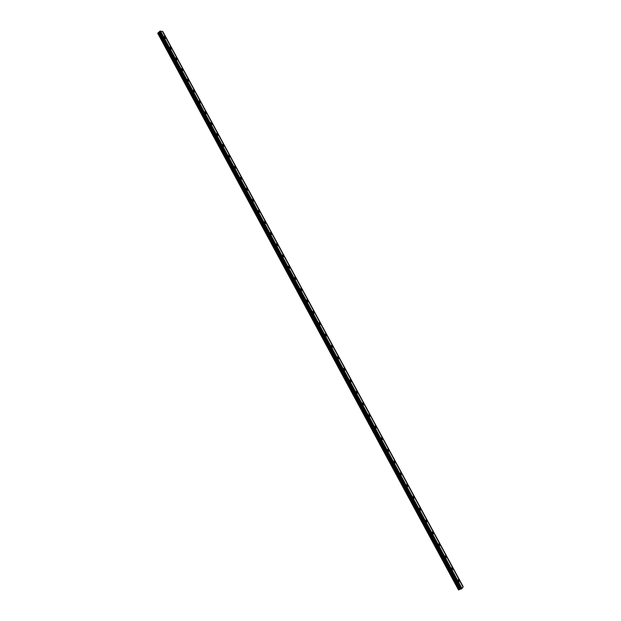 <?xml version="1.0" encoding="UTF-8"?>
<svg xmlns="http://www.w3.org/2000/svg" width="621" height="621" viewBox="0 0 621 621"><rect width="100%" height="100%" fill="white"/><g stroke="black" fill="none" stroke-linecap="round" stroke-linejoin="round"><path stroke-width="0.93" d="M159.776 31.322L160.226 31.066L461.791 588.708L461.302 588.956L159.776 31.322L157.734 33.293L458.508 589.911L460.394 589.065L159.333 32.16M461.294 588.949L460.394 589.065M165.543 37.594L164.278 36.507L164.2 37.384L165.473 38.471L165.543 37.594M459.098 580.216L458.414 579.517L458.337 581.217L459.012 581.916L459.098 580.216M452.608 568.231L451.925 567.524L451.832 569.201L452.523 569.907L452.608 568.231M446.142 556.269L445.443 555.562L445.35 557.216L446.049 557.93L446.142 556.269M439.691 544.345L438.985 543.631L438.884 545.261L439.59 545.975L439.691 544.345M433.256 532.445L432.534 531.723L432.433 533.338L433.155 534.06L433.256 532.445M426.837 520.584L426.107 519.855L426.006 521.446L426.728 522.176L426.837 520.584M420.433 508.746L419.695 508.009L419.586 509.585L420.324 510.315L420.433 508.746M414.044 496.94L413.299 496.202L413.19 497.747L413.935 498.492L414.044 496.94M407.679 485.164L406.918 484.419L406.809 485.948L407.562 486.693L407.679 485.164M401.321 473.419L400.553 472.666L400.436 474.172L401.205 474.933L401.321 473.419M394.987 461.706L394.211 460.945L394.087 462.435L394.863 463.196L394.987 461.706M388.661 450.023L387.877 449.255L387.752 450.722L388.544 451.49L388.661 450.023M382.357 438.364L381.558 437.588L381.434 439.039L382.233 439.815L382.357 438.364M376.07 426.743L375.255 425.959L375.131 427.388L375.946 428.164L376.07 426.743M369.79 415.146L368.975 414.354L368.843 415.76L369.666 416.551L369.79 415.146M363.533 403.572L362.703 402.781L362.579 404.17L363.409 404.962L363.533 403.572M357.292 392.037L356.454 391.23L356.322 392.604L357.168 393.411L357.292 392.037M351.067 380.526L350.213 379.718L350.081 381.069L350.935 381.884L351.067 380.526M344.857 369.045L343.987 368.23L343.863 369.565L344.725 370.38L344.857 369.045M338.662 357.595L337.785 356.772L337.653 358.084L338.53 358.915L338.662 357.595M332.483 346.176L331.591 345.338L331.459 346.634L332.351 347.473L332.483 346.176M326.32 334.781L325.42 333.935L325.288 335.216L326.188 336.062L326.32 334.781M320.172 323.417L319.256 322.563L319.124 323.828L320.04 324.674L320.172 323.417M314.04 312.076L313.108 311.214L312.976 312.464L313.908 313.326L314.04 312.076M307.923 300.766L306.976 299.904L306.852 301.131L307.791 302L307.923 300.766M301.814 289.487L300.867 288.61L300.735 289.821L301.69 290.698L301.814 289.487M295.728 278.239L294.765 277.354L294.633 278.55L295.604 279.427L295.728 278.239M289.658 267.014L288.68 266.122L288.548 267.294L289.526 268.187L289.658 267.014M283.603 255.813L282.609 254.913L282.485 256.077L283.471 256.978L283.603 255.813M277.556 244.643L276.555 243.735L276.43 244.884L277.432 245.792L277.556 244.643M271.532 233.504L270.515 232.588L270.391 233.713L271.408 234.637L271.532 233.504M265.516 222.396L264.492 221.464L264.367 222.582L265.4 223.506L265.516 222.396M259.524 211.303L258.476 210.372L258.359 211.466L259.399 212.405L259.524 211.303M253.539 200.249L252.483 199.302L252.367 200.389L253.422 201.328L253.539 200.249M247.569 189.219L246.498 188.264L246.382 189.335L247.453 190.282L247.569 189.219M241.616 178.211L240.537 177.249L240.42 178.305L241.507 179.267L241.616 178.211M235.677 167.235L234.583 166.265L234.474 167.305L235.569 168.275L235.677 167.235M229.754 156.29L228.644 155.304L228.536 156.329L229.646 157.315L229.754 156.29M223.847 145.361L222.722 144.375L222.613 145.384L223.739 146.377L223.847 145.361M217.955 134.47L216.814 133.468L216.706 134.462L217.847 135.463L217.955 134.47M212.071 123.595L210.915 122.585L210.822 123.571L211.971 124.58L212.071 123.595M206.211 112.758L205.039 111.733L204.938 112.704L206.11 113.721L206.211 112.758M200.358 101.937L199.17 100.912L199.077 101.867L200.265 102.892L200.358 101.937M194.52 91.147L193.325 90.107L193.232 91.054L194.427 92.094L194.52 91.147M188.699 80.388L187.488 79.341L187.395 80.264L188.605 81.312L188.699 80.388M182.885 69.645L181.666 68.589L181.58 69.505L182.799 70.561L182.885 69.645M177.094 58.933L175.852 57.869L175.774 58.77L177.008 59.841L177.094 58.933M171.311 48.252L170.061 47.173L169.983 48.065L171.233 49.144L171.311 48.252M160.567 31.12L461.977 588.452L463.041 587.016L162.461 31.43L160.265 31.135M162.795 31.485L463.227 586.767L162.5 31.508M157.765 33.068L458.686 589.95M160.039 31.097L461.636 588.832M158.433 32.486L459.556 589.624M159.628 31.601L460.999 588.995M160.156 31.05L461.745 588.762M159.092 32.323L460.122 589.189"/></g></svg>
